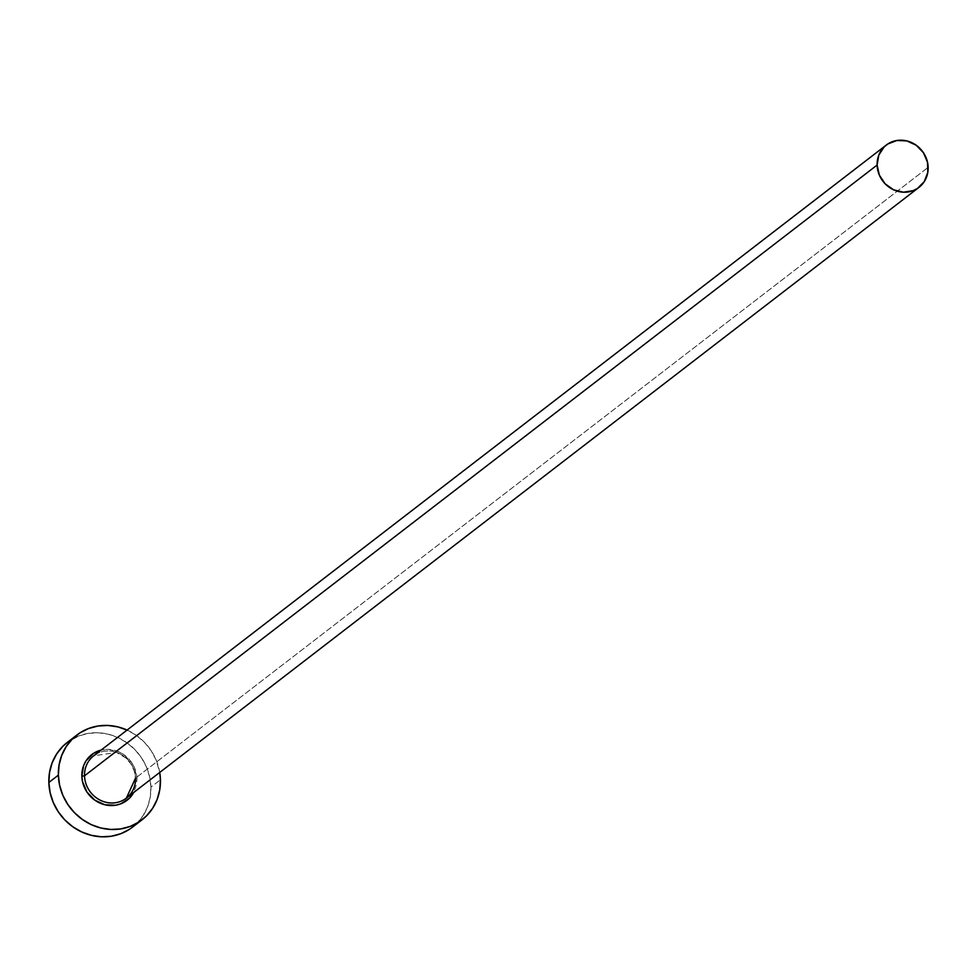 <?xml version="1.0" encoding="UTF-8"?>
<svg xmlns="http://www.w3.org/2000/svg" width="977" height="977" viewBox="0 0 977 977"><rect width="100%" height="100%" fill="white"/><g stroke="black" fill="none" stroke-linecap="round" stroke-linejoin="round"><path stroke-width="0.73" stroke-dasharray="4.88 3.66" d="M126.363 798.148A26.733 24.791 52.4 0 0 135.559 778.132L928.15 167.372L135.559 778.132A26.733 24.791 52.4 0 0 120.55 754.097A26.733 24.791 52.4 0 0 93.719 755.795L116.544 752.461L125.85 757.969L131.089 764.124L134.338 771.268L135.461 778.278M132.518 827.14A53.466 49.571 52.4 0 0 150.922 787.108L160.436 779.78L150.922 787.108A53.466 49.571 52.4 0 0 120.916 739.052A53.466 49.571 52.4 0 0 67.254 742.447M127.095 730.075A53.466 49.571 -127.6 0 1 159.727 772.428L156.002 759.703L151.032 750.495L144.462 742.337L136.548 735.51L127.095 730.075M136.963 778.706A28.87 26.77 -127.6 0 0 101.095 750.116L108.618 749.383L119.231 751.997L124.067 754.806L131.883 762.903L134.57 767.873L136.963 778.706L136.585 784.165L133.727 792.457M129.452 829.314L137 823.196L143.13 815.612L147.588 806.831L150.226 797.208L150.922 787.108L149.664 776.923L146.477 767.043L141.518 757.834L134.948 749.664L127.034 742.85L118.07 737.647L108.423 734.252L98.433 732.799L88.504 733.348L79.015 735.864L67.425 742.312M135.559 778.132A26.733 24.791 52.4 0 0 121.954 754.903A26.733 24.791 52.4 0 0 96.247 754.097"/><path stroke-width="1.47" d="M886.31 145.036A26.733 24.791 -127.6 0 1 913.141 143.338A26.733 24.791 -127.6 0 1 928.15 167.372A26.733 24.791 -127.6 0 1 918.954 187.389A26.733 24.791 -127.6 0 1 892.123 189.074A26.733 24.791 -127.6 0 1 877.114 165.052L84.523 775.811L877.114 165.052A26.733 24.791 -127.6 0 1 886.31 145.036L93.719 755.795A26.733 24.791 52.4 0 0 84.523 775.811L81.848 776.202L82.532 781.71L86.929 792.017L94.745 800.114L104.795 804.755L115.555 805.243L120.672 803.876L129.452 798.197L133.727 792.457A28.87 26.77 -127.6 0 1 103.098 804.279A28.87 26.77 -127.6 0 1 81.848 776.202L84.523 775.811A26.733 24.791 52.4 0 0 98.115 799.039A26.733 24.791 52.4 0 0 123.835 799.833A26.733 24.791 52.4 0 0 135.559 778.132M76.768 735.107L67.254 742.447A53.466 49.571 52.4 0 0 48.85 782.467L58.364 775.14A53.466 49.571 -127.6 0 1 76.768 735.107A53.466 49.571 -127.6 0 1 127.095 730.075M127.596 730.308L117.936 726.912L107.959 725.459L98.03 726.009L88.528 728.537L79.845 732.933L72.286 739.052L66.167 746.636L61.698 755.416L59.072 765.04L58.364 775.14L59.634 785.325L62.809 795.217L67.779 804.413L74.35 812.583L82.263 819.398L91.215 824.612L100.875 828.007L110.853 829.461L120.782 828.911L130.283 826.383L138.966 821.987L146.526 815.868L152.644 808.272L157.114 799.504L159.74 789.88L160.436 779.78L159.727 772.428A53.466 49.571 -127.6 0 1 160.436 779.78A53.466 49.571 -127.6 0 1 142.044 819.813A53.466 49.571 -127.6 0 1 88.382 823.196A53.466 49.571 -127.6 0 1 58.364 775.14L48.85 782.467A53.466 49.571 52.4 0 0 78.856 830.535A53.466 49.571 52.4 0 0 132.518 827.14L142.044 819.813M81.848 776.202L83.643 765.553L86.049 760.814L93.438 753.414L101.095 750.116A28.87 26.77 -127.6 0 0 81.848 776.202M67.425 742.312L62.772 746.379L56.642 753.975L52.184 762.756L49.546 772.367L48.85 782.467L50.12 792.665L53.295 802.544L58.254 811.753L64.824 819.923L72.738 826.737L81.702 831.94L91.349 835.335L101.339 836.788L111.268 836.239L120.757 833.723L129.452 829.314M96.247 754.097A26.733 24.791 52.4 0 0 84.523 775.811A26.733 24.791 52.4 0 0 99.532 799.833A26.733 24.791 52.4 0 0 126.363 798.148L918.954 187.389M877.114 165.052L879.337 175.091L885.101 183.774L893.54 189.782L903.359 192.213L913.068 190.674L917.415 188.476L924.254 181.612L927.796 172.416L927.515 162.28L923.448 152.73L916.206 145.231L906.9 140.932L896.947 140.48L887.849 143.949L884.075 147.002L878.775 155.184L877.114 165.052M135.461 778.278L126.363 798.148"/></g></svg>
